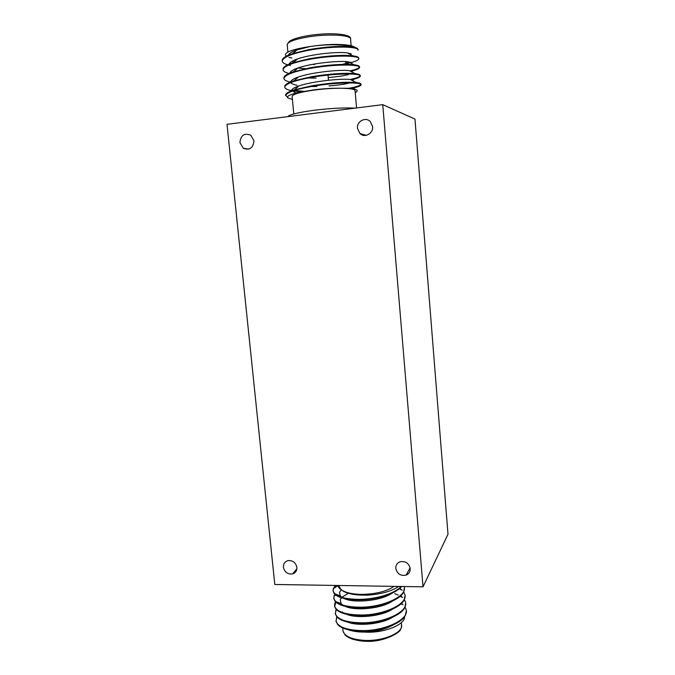 <?xml version="1.0" encoding="UTF-8"?>
<svg xmlns="http://www.w3.org/2000/svg" width="675" height="675" viewBox="0 0 675 675"><rect width="100%" height="100%" fill="white"/><g stroke="black" fill="none" stroke-linecap="round" stroke-linejoin="round"><path stroke-width="1.01" d="M296.882 567.38C295.701 562.461 292.705 560.216 287.887 560.647C284.774 561.634 283.289 563.836 283.416 567.236C284.648 572.248 287.71 574.476 292.604 573.91C295.582 572.873 297.008 570.696 296.882 567.38M253.977 140.839L250.788 135.211C244.375 132.764 240.747 135.203 239.912 142.526L243.245 148.238C249.581 150.533 253.159 148.07 253.977 140.839M372.583 126.579L370.305 121.601C365.648 116.522 356.543 121.382 357.48 128.402L359.944 133.532C364.627 138.341 373.477 133.515 372.583 126.579M410.198 568.569C408.864 563.169 405.498 560.908 400.098 561.769C397.128 562.958 395.693 565.169 395.795 568.417C397.221 573.944 400.672 576.172 406.173 575.1C408.957 573.86 410.307 571.683 410.198 568.569M423.023 586.82L274.801 584.483L227.003 124.318L382.742 104.65L423.023 586.82L447.998 534.22L414.973 119.078L382.742 104.65M404.561 616.705C405.194 624.746 383.746 633.496 364.289 632.078L353.067 630.61M335.973 585.453C333.72 587.427 332.792 589.452 333.197 591.519L334.243 593.578C338.006 597.772 346.444 599.889 359.573 599.932C376.886 599.771 395.634 593.89 401.617 586.482M335.357 585.436L333.205 588.777L333.138 590.971C335.171 596.405 343.972 599.206 359.522 599.366C376.405 599.181 394.58 593.679 401.093 586.474M337.112 617.186L336.749 617.802M335.981 620.865L337.711 624.645C341.837 628.83 350.089 630.998 362.458 631.15C380.869 631.252 400.933 623.945 405.262 615.592L406.316 610.765M342.47 611.871L341.812 612.276M336.876 616.95L336.04 621.194C338.116 627.117 346.908 630.248 362.407 630.593C385.4 630.906 409.278 619.22 406.181 609.677L405.076 607.044M336.462 609.652L335.939 610.521M335.256 613.347L336.833 616.899C340.883 621.084 349.177 623.244 361.741 623.371C380.346 623.447 400.646 616.039 404.73 607.77L405.667 603.231M341.921 604.42L341.457 604.699M336.218 609.407L335.315 613.668C337.382 619.464 346.174 622.51 361.682 622.814C384.699 623.067 408.611 611.525 405.532 602.159L404.392 599.501M335.812 602.1L334.648 606.656L335.964 609.137C339.922 613.33 348.275 615.473 361.015 615.575C379.814 615.617 400.351 608.124 404.182 599.932L405.017 595.679M335.559 601.855L334.758 603.475L334.598 606.116C336.648 611.795 345.44 614.756 360.965 615.018C383.999 615.203 407.953 603.821 404.882 594.624L403.701 591.95M335.171 594.532L334.336 595.898M333.813 598.261L335.104 601.366C338.96 605.559 347.363 607.694 360.298 607.762C379.291 607.77 400.056 600.185 403.633 592.085L404.367 588.111M334.91 594.295L333.982 596.135L333.872 598.548C335.914 604.108 344.706 606.985 360.239 607.196C383.299 607.331 407.295 596.101 404.232 587.064L404.089 586.524M401.946 604.319L401.127 603.754M403.127 604.783L401.439 603.458M401.515 597.063L400.283 596.219M398.242 595.088L394.706 593.62M402.671 597.518L400.613 595.924M401.068 589.773L399.423 588.667M402.207 590.237L399.76 588.372M394.048 586.364C386.294 591.587 375.224 594.262 360.813 594.38C351.624 594.11 345.052 592.523 341.094 589.612L338.614 585.487M393.01 625.067C385.045 629.463 375.477 631.8 364.289 632.078C357.927 632.07 352.527 631.277 348.081 629.699M398.714 586.44C391.669 591.14 381.78 594 369.056 595.029C367.031 595.24 358.948 595.274 353.413 594.413C347.6 593.409 343.491 591.806 341.094 589.612L339.103 587.992L337.745 585.478M347.406 621.996C357.387 626.4 381.51 624.4 392.816 617.102M351.422 599.653L349.869 600.244M346.233 614.157C356.113 618.73 381.257 616.663 392.605 609.128M348.233 593.258L341.828 597.333M341.457 597.755L340.267 599.856L341.12 603.61L342.968 605.197M345.085 606.31C354.831 611.052 381.012 608.901 392.369 601.155M341.229 589.748L339.508 592.473L340.293 595.873L341.972 597.375M343.946 598.455C353.531 603.349 380.776 601.113 392.124 593.165M355.101 108.135C344.208 107.578 330.607 108.287 314.314 110.244C298.645 112.354 289.803 114.488 287.769 116.64M286.251 56.211C283.002 52.768 291.026 49.52 310.306 46.482C325.873 44.137 344.098 44.255 349.397 46.634M349.498 88.172C356.164 86.906 359.961 85.666 360.889 84.459M351.54 88.383L355.016 87.59C358.636 86.662 360.627 85.793 360.99 84.991L360.931 84.367C361.209 83.531 359.623 82.915 356.172 82.527C345.592 81.7 330.877 82.772 312.044 85.733L294.224 89.868C288.824 91.606 285.938 93.293 285.55 94.939L287.93 97.917M360.99 84.991C363.192 82.038 336.42 82.063 312.103 86.383C295.751 89.311 286.917 92.365 285.609 95.555L285.55 94.939M349.026 53.806L350.283 53.477M287.685 64.792C283.998 63.771 282.192 62.438 282.277 60.784C283.525 56.945 292.351 53.443 308.77 50.279C333.172 45.63 360.138 46.44 357.995 50.279L357.944 49.655C358.239 48.414 356.189 47.495 351.793 46.879C340.841 45.723 326.481 46.634 308.711 49.629L292.553 53.62C286.116 55.772 282.665 57.94 282.218 60.151L282.268 60.843M349.819 54.228L351.194 53.84M346.798 62.977L350.46 62.125M351.818 62.387C356.037 61.214 358.341 60.083 358.746 58.987L358.695 58.362C358.982 57.232 357.058 56.388 352.915 55.839C342.048 54.751 327.586 55.704 309.547 58.683L292.942 62.733C286.782 64.775 283.483 66.825 283.053 68.875L283.103 69.55M346.14 63.737L351.591 62.454M358.746 58.987C360.906 55.375 333.99 54.768 309.606 59.332C293.203 62.438 284.377 65.829 283.112 69.508C283.019 71.153 284.977 72.47 288.993 73.448M349.869 70.926C355.565 69.626 358.754 68.352 359.421 67.103M350.696 71.356L352.898 70.799C356.906 69.711 359.108 68.664 359.497 67.677L359.446 67.053C359.733 66.023 357.919 65.256 354.012 64.766C343.238 63.754 328.691 64.741 310.382 67.719L293.338 71.812C287.457 73.752 284.302 75.676 283.888 77.583L283.939 78.241M359.497 67.677C361.673 64.277 334.8 63.889 310.441 68.369C294.055 71.415 285.221 74.697 283.947 78.207C283.846 79.853 285.981 81.143 290.368 82.088M350.19 79.464C356.088 78.207 359.412 76.984 360.163 75.794M351.118 79.878L353.962 79.194C357.775 78.19 359.868 77.237 360.239 76.343L360.188 75.718C360.475 74.782 358.779 74.098 355.101 73.659C344.419 72.74 329.788 73.769 311.217 76.739L293.777 80.857C288.141 82.688 285.12 84.493 284.723 86.265L284.774 86.906C284.664 88.535 287.018 89.8 291.836 90.695M360.239 76.343C362.433 73.17 335.61 72.984 311.276 77.389C294.899 80.376 286.073 83.54 284.782 86.889L284.723 86.265M289.187 65.18L290.469 65.458M290.765 81.574L291.372 81.692M291.668 90.062L292.95 90.29M294.308 90.501L303.775 91.302M293.068 90.906L301.261 91.775M292.132 96.626L292.098 96.213C293.237 94.07 300.645 92.011 314.322 90.053C324.194 88.779 333.357 88.172 341.82 88.239C350.831 88.425 355.252 89.319 355.084 90.922L356.569 107.949M291.895 58.008L288.984 57.358M292.553 53.62L297.16 49.857L310.306 46.482C325.628 44.238 338.403 43.824 348.621 45.233C351.92 45.782 354.038 46.524 354.966 47.461M348.773 53.114L348.114 53.342M292.385 99.233C284.622 97.85 286.267 95.647 297.295 92.635L314.474 89.741C326.852 88.383 333.821 88.147 341.82 88.239L352.308 88.788C357.607 89.454 358.585 90.754 355.236 92.669M297.16 49.857C292.089 51.57 289.145 53.359 288.343 55.207M352.915 55.839L347.262 52.886C337.171 51.511 310.88 54.236 297.608 58.911C292.553 60.623 289.718 62.37 289.111 64.15M354.012 64.766L348.308 61.779C338.361 60.472 311.268 63.315 298.072 67.939C293.017 69.643 290.301 71.347 289.904 73.069M307.842 78.03L316.077 78.106M328.252 77.541C336.901 76.832 343.575 75.853 348.275 74.604L349.034 73.98M355.101 73.659L349.338 70.647C339.559 69.407 311.673 72.368 298.552 76.942C293.498 78.629 290.883 80.3 290.714 81.945M290.858 82.553C291.431 83.675 293.49 84.578 297.017 85.269M311.386 86.51L316.845 86.493M329.003 85.919C337.821 85.219 344.579 84.257 349.287 83.05L349.473 82.89M356.172 82.527L350.359 79.481C340.748 78.334 312.095 81.405 299.05 85.902C293.979 87.59 291.473 89.218 291.549 90.796M354.974 89.311L351.363 88.29L341.82 88.239M376.329 607.196L377.738 605.821M383.763 612.343C378.667 614.183 372.997 615.178 366.778 615.313M342.858 629.918L342.968 631.058C344.739 636.517 352.105 639.63 365.057 640.406C384.067 641.292 403.954 632.306 401.482 624.51C401.566 626.78 401.262 628.307 400.57 629.083C401.566 631.834 383.805 642.642 365.462 641.25M342.731 64.412L344.385 63.72M345.338 63.205L346.604 61.628M296.755 69.019L297.515 68.133M298.266 68.074L305.446 68.681M351.228 46.592L350.603 39.352C352.19 35.159 329.636 33.564 309.412 36.728C295.658 38.973 288.25 41.563 287.179 44.508L287.229 45.082M313.951 64.808L315.09 63.914M406.173 575.1L410.088 567.785M359.944 133.532L366.238 135.346M243.245 148.238L248.813 149.099M292.604 573.91L296.873 568.848M376.144 607.238L377.46 605.88M342.672 627.919L342.968 631.058L344.993 634.787C345.651 635.858 347.887 637.225 351.717 638.888C357.142 640.474 361.673 641.258 365.285 641.242M333.138 590.971L333.197 591.519M336.04 621.194L336.091 621.742M335.315 613.668L335.374 614.208M334.598 606.116L334.648 606.656M333.872 598.548L333.923 599.096M338.631 585.495L338.707 586.237M337.348 617.414L336.327 618.072M336.8 609.964L335.543 610.782M336.26 602.488L334.758 603.475M336.53 594.447L336.091 594.734M335.72 594.979L333.982 596.135M337.795 585.706L333.205 588.777M334.986 593.865L340.293 595.873M335.863 601.644L341.12 603.61M401.321 622.628L401.482 624.51M364.694 607.584L364.762 608.31M296.055 68.664L296.283 69.407M292.874 60.834L293.043 62.648M350.587 38.855C351.557 33.851 330.083 32.24 309.555 35.395C302.788 36.475 297.287 37.808 293.06 39.395L289.322 41.344L287.179 44.508L287.896 52.051M282.277 60.784L282.218 60.151M283.112 69.508L283.053 68.875M283.947 78.207L283.888 77.583M293.785 113.965L292.098 96.213M350.19 54.422L350.73 53.975M350.907 63.138L351.692 62.497M351.624 71.845L352.898 70.799M352.35 80.528L353.962 79.194M296.08 92.931L292.57 91.083M353.354 88.948L355.016 87.59M352.308 88.788L351.363 88.29M294.224 89.868L299.05 85.902M293.777 80.857L298.552 76.942M293.338 71.812L298.072 67.939M292.942 62.733L297.608 58.911M351.793 46.879L348.621 45.233M347.026 45.917L347.077 46.499M328.497 80.249L328.025 75.068"/></g></svg>
